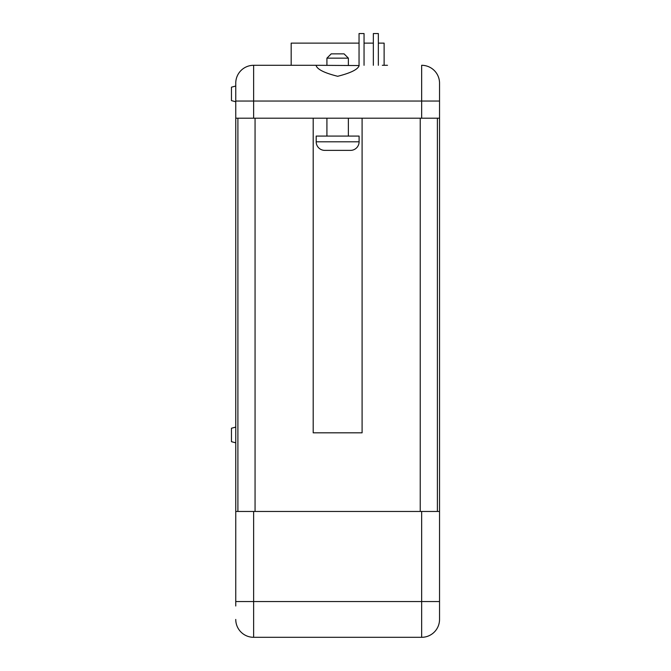 <?xml version="1.0" encoding="UTF-8"?>
<svg xmlns="http://www.w3.org/2000/svg" width="671" height="671" viewBox="0 0 671 671"><rect width="100%" height="100%" fill="white"/><g stroke="black" fill="none" stroke-linecap="round" stroke-linejoin="round"><path stroke-width="1.01" d="M439.539 605.988L439.539 619.434A17.874 17.874 0 0 1 421.656 637.307A17.874 17.874 0 0 0 439.539 619.434L439.539 83.17L439.539 101.044L253.63 101.044L253.63 118.205L439.539 118.205M235.756 83.17A17.874 17.874 0 0 1 253.63 65.297L316.116 65.297L253.63 65.297A17.874 17.874 0 0 0 235.756 83.17L235.756 605.988M364.051 33.55L364.051 65.297L364.051 33.55L359.044 33.55L359.044 65.297M373.344 65.297L373.344 33.55L378.343 33.55L378.343 65.297M235.756 442.826L231.461 441.677L231.461 428.241L235.756 427.091M235.756 101.766L231.461 100.616L231.461 87.18L235.756 86.031M316.116 65.297L359.17 65.548C357.978 69.398 350.807 72.98 337.672 76.284C324.496 72.988 317.316 69.415 316.116 65.548L316.116 65.297M316.192 141.799A8.58 8.58 0 0 0 324.772 150.379L350.514 150.379A8.58 8.58 0 0 0 359.094 141.799L359.094 136.079L316.192 136.079L316.192 141.799L359.094 141.799M326.92 58.151L331.214 53.856L344.08 53.856L348.366 58.151L326.92 58.151L326.92 65.297M326.92 118.205L326.92 136.079M348.366 118.205L348.366 136.079M348.366 58.151L348.366 65.297M439.539 619.434A17.874 17.874 0 0 1 421.656 637.307L253.63 637.307A17.874 17.874 0 0 1 235.756 619.434A17.874 17.874 0 0 0 253.63 637.307L253.63 601.56L421.656 601.56L421.656 511.461L253.63 511.461L253.63 601.56L235.756 601.56M382.336 65.297L387.477 65.297M362.097 118.205L362.097 432.812L313.189 432.812L313.189 118.205M235.756 118.205L253.63 118.205M235.756 511.461L253.63 511.461M421.656 511.461L439.539 511.461M421.656 65.297A17.874 17.874 0 0 1 439.539 83.17A17.874 17.874 0 0 0 421.656 65.297A17.874 17.874 0 0 1 439.539 83.17A17.874 17.874 0 0 0 421.656 65.297L421.656 118.205M237.903 511.461L237.903 118.205M437.391 511.461L437.391 118.205M378.343 43.129L384.122 43.129L384.122 65.297M359.044 43.129L291.172 43.129L291.172 65.297M373.344 43.129L364.051 43.129M260.86 637.307L269.608 637.307M270.354 637.307L279.992 637.307M281.174 637.307L285.183 637.307M286.366 637.307L296.305 637.307M296.901 637.307L306.538 637.307M308.165 637.307L318.993 637.307M319.74 637.307L331.6 637.307M332.195 637.307L336.196 637.307M338.721 637.307L344.5 637.307M255.064 511.461L255.064 118.205M420.231 511.461L420.231 118.205M253.63 65.297L253.63 101.044L235.756 101.044M421.656 637.307L421.656 601.56L439.539 601.56"/></g></svg>
